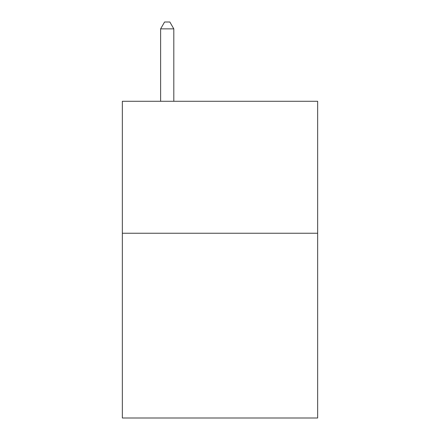 <?xml version="1.0" encoding="UTF-8"?>
<svg xmlns="http://www.w3.org/2000/svg" width="440" height="440" viewBox="0 0 440 440"><rect width="100%" height="100%" fill="white"/><g stroke="black" fill="none" stroke-linecap="round" stroke-linejoin="round"><path stroke-width="0.66" d="M317.652 233.25L317.652 418L122.347 418L122.347 101.283L317.652 101.283L317.652 233.25L122.347 233.25M173.811 101.283L173.811 28.864L160.617 28.864L160.617 101.283M160.617 28.864L164.577 22L169.851 22L173.811 28.864"/></g></svg>

